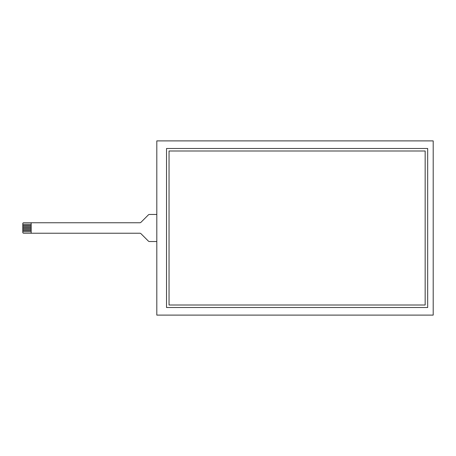 <?xml version="1.0" encoding="UTF-8"?>
<svg xmlns="http://www.w3.org/2000/svg" width="456" height="456" viewBox="0 0 456 456"><rect width="100%" height="100%" fill="white"/><g stroke="black" fill="none" stroke-linecap="round" stroke-linejoin="round"><path stroke-width="0.68" d="M31.173 224.266L22.8 224.266L22.8 223.594A0.838 0.838 0 0 1 23.638 222.756L139.815 222.756A1.676 1.676 0 0 0 141.001 222.266L148.325 214.941A1.676 1.676 0 0 1 149.511 214.451L156.807 214.451M31.173 222.756L31.173 233.227L139.815 233.227A1.676 1.676 0 0 1 141.001 233.717L148.325 241.042A1.676 1.676 0 0 0 149.511 241.537L156.807 241.537M31.173 233.227L23.638 233.227A0.838 0.838 0 0 1 22.8 232.389L22.8 231.716L31.173 231.716M31.173 230.548L22.8 230.548L22.8 231.716M22.8 230.548L22.8 229.624L31.173 229.624M31.173 228.45L22.8 228.45L22.8 229.624M22.8 228.45L22.8 227.533L31.173 227.533M31.173 226.358L22.8 226.358L22.8 227.533M22.8 226.358L22.8 225.435L31.173 225.435M22.8 224.266L22.8 225.435M169.039 305.007L425.157 305.007L425.157 150.993L169.039 150.993L169.039 305.007M166.525 307.515L166.525 148.485L427.671 148.485L427.671 307.515L166.525 307.515M433.2 140.893L156.807 140.893L156.807 315.107L433.2 315.107L433.2 140.893"/></g></svg>
